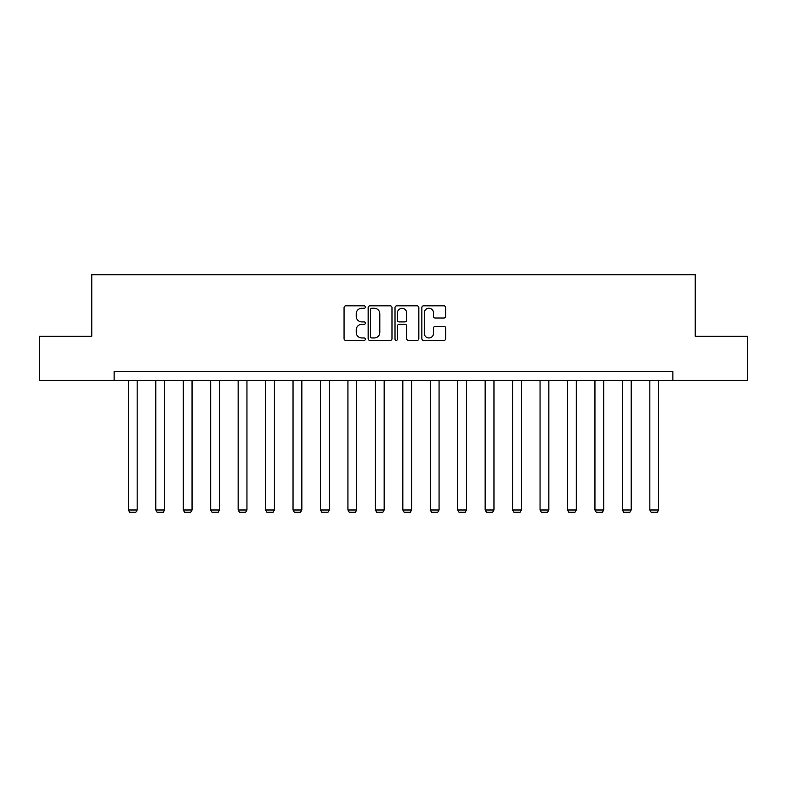 <?xml version="1.0" encoding="UTF-8"?>
<svg xmlns="http://www.w3.org/2000/svg" width="787" height="787" viewBox="0 0 787 787"><rect width="100%" height="100%" fill="white"/><g stroke="black" fill="none" stroke-linecap="round" stroke-linejoin="round"><path stroke-width="1.18" d="M365.355 307.048A1.21 1.21 0 0 0 364.145 305.838L345.798 305.838A1.731 1.731 0 0 0 344.067 307.569L344.067 338.656A1.731 1.731 0 0 0 345.798 340.377L364.145 340.377A1.21 1.21 0 0 0 365.355 339.167A1.21 1.21 0 0 0 364.145 337.957L361.764 337.957A5.529 5.529 0 0 1 356.245 332.439L356.245 329.842A5.529 5.529 0 0 1 361.764 324.323L364.145 324.323A1.21 1.21 0 0 0 365.355 323.113A1.21 1.21 0 0 0 364.145 321.903L361.764 321.903A5.529 5.529 0 0 1 356.245 316.374L356.245 313.787A5.529 5.529 0 0 1 361.764 308.258L364.145 308.258A1.21 1.21 0 0 0 365.355 307.048M443.966 318.017A1.731 1.731 0 0 0 445.698 316.285L445.698 307.569A1.731 1.731 0 0 0 443.966 305.838L423.593 305.838A1.731 1.731 0 0 0 421.862 307.569L421.862 338.656A1.731 1.731 0 0 0 423.593 340.377L443.966 340.377A1.731 1.731 0 0 0 445.698 338.656L445.698 328.12A1.731 1.731 0 0 0 443.966 326.389L435.25 326.389A1.731 1.731 0 0 0 433.519 328.12L433.519 333.344A4.624 4.624 0 0 1 428.905 337.957A4.624 4.624 0 0 1 424.282 333.344L424.282 312.882A4.624 4.624 0 0 1 428.905 308.258A4.624 4.624 0 0 1 433.519 312.882L433.519 316.285A1.731 1.731 0 0 0 435.25 318.017L443.966 318.017M114.125 380.288L39.35 380.288L39.35 336.305L91.774 336.305L91.774 274.732L695.226 274.732L695.226 336.305L747.65 336.305L747.65 380.288L672.875 380.288L672.875 371.494L114.125 371.494L114.125 380.288L672.875 380.288M391.985 307.569A1.731 1.731 0 0 0 390.263 305.838L369.88 305.838A1.731 1.731 0 0 0 368.159 307.569L368.159 338.656A1.731 1.731 0 0 0 369.88 340.377L390.263 340.377A1.731 1.731 0 0 0 391.985 338.656L391.985 307.569M396.737 305.838L417.12 305.838A1.731 1.731 0 0 1 418.841 307.569L418.841 338.656A1.731 1.731 0 0 1 417.12 340.377L408.394 340.377A1.731 1.731 0 0 1 406.672 338.656L406.672 326.044A1.731 1.731 0 0 0 404.941 324.323L399.157 324.323A1.731 1.731 0 0 0 397.425 326.044L397.425 339.167A1.21 1.21 0 0 1 396.215 340.377A1.21 1.21 0 0 1 395.015 339.167L395.015 307.569A1.731 1.731 0 0 1 396.737 305.838M371.789 308.258A1.21 1.21 0 0 0 370.579 309.468L370.579 336.747A1.21 1.21 0 0 0 371.789 337.957L374.287 337.957A5.529 5.529 0 0 0 379.816 332.439L379.816 313.787A5.529 5.529 0 0 0 374.287 308.258L371.789 308.258M406.672 312.96A4.624 4.624 0 0 0 402.049 308.347A4.624 4.624 0 0 0 397.425 312.96L397.425 320.171A1.731 1.731 0 0 0 399.157 321.903L404.941 321.903A1.731 1.731 0 0 0 406.672 320.171L406.672 312.96M137.164 380.288L137.164 509.986L128.37 509.986L128.37 380.288M137.164 509.986L135.846 512.268L129.688 512.268L128.37 509.986M164.611 380.288L164.611 509.986L155.816 509.986L155.816 380.288M164.611 509.986L163.293 512.268L157.134 512.268L155.816 509.986M192.058 380.288L192.058 509.986L183.263 509.986L183.263 380.288M192.058 509.986L190.739 512.268L184.581 512.268L183.263 509.986M219.504 380.288L219.504 509.986L210.709 509.986L210.709 380.288M219.504 509.986L218.186 512.268L212.028 512.268L210.709 509.986M246.951 380.288L246.951 509.986L238.156 509.986L238.156 380.288M246.951 509.986L245.633 512.268L239.474 512.268L238.156 509.986M274.397 380.288L274.397 509.986L265.603 509.986L265.603 380.288M274.397 509.986L273.079 512.268L266.921 512.268L265.603 509.986M301.844 380.288L301.844 509.986L293.039 509.986L293.039 380.288M301.844 509.986L300.516 512.268L294.368 512.268L293.039 509.986M329.281 380.288L329.281 509.986L320.486 509.986L320.486 380.288M329.281 509.986L327.963 512.268L321.804 512.268L320.486 509.986M356.727 380.288L356.727 509.986L347.933 509.986L347.933 380.288M356.727 509.986L355.409 512.268L349.251 512.268L347.933 509.986M384.174 380.288L384.174 509.986L375.379 509.986L375.379 380.288M384.174 509.986L382.856 512.268L376.698 512.268L375.379 509.986M411.621 380.288L411.621 509.986L402.826 509.986L402.826 380.288M411.621 509.986L410.302 512.268L404.144 512.268L402.826 509.986M439.067 380.288L439.067 509.986L430.273 509.986L430.273 380.288M439.067 509.986L437.749 512.268L431.591 512.268L430.273 509.986M466.514 380.288L466.514 509.986L457.719 509.986L457.719 380.288M466.514 509.986L465.196 512.268L459.037 512.268L457.719 509.986M493.961 380.288L493.961 509.986L485.156 509.986L485.156 380.288M493.961 509.986L492.632 512.268L486.484 512.268L485.156 509.986M521.397 380.288L521.397 509.986L512.603 509.986L512.603 380.288M521.397 509.986L520.079 512.268L513.921 512.268L512.603 509.986M548.844 380.288L548.844 509.986L540.049 509.986L540.049 380.288M548.844 509.986L547.526 512.268L541.367 512.268L540.049 509.986M576.291 380.288L576.291 509.986L567.496 509.986L567.496 380.288M576.291 509.986L574.972 512.268L568.814 512.268L567.496 509.986M603.737 380.288L603.737 509.986L594.942 509.986L594.942 380.288M603.737 509.986L602.419 512.268L596.261 512.268L594.942 509.986M631.184 380.288L631.184 509.986L622.389 509.986L622.389 380.288M631.184 509.986L629.866 512.268L623.707 512.268L622.389 509.986M658.63 380.288L658.63 509.986L649.836 509.986L649.836 380.288M658.63 509.986L657.312 512.268L651.154 512.268L649.836 509.986"/></g></svg>
